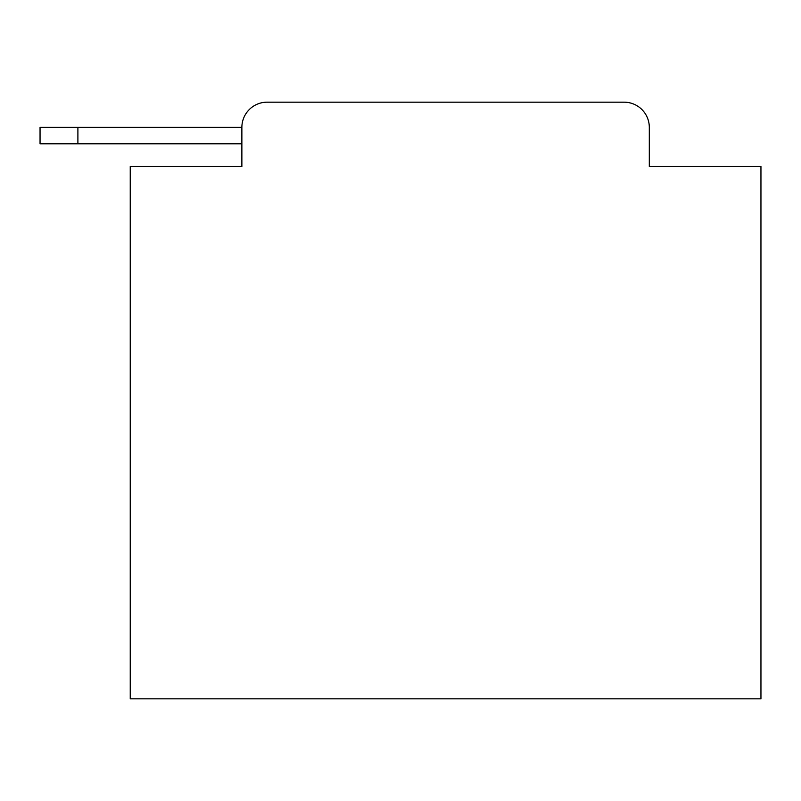<?xml version="1.0" encoding="UTF-8"?>
<svg xmlns="http://www.w3.org/2000/svg" width="801" height="801" viewBox="0 0 801 801"><rect width="100%" height="100%" fill="white"/><g stroke="black" fill="none" stroke-linecap="round" stroke-linejoin="round"><path stroke-width="1.2" d="M241.872 127.399L241.872 166.508L241.872 143.8L40.05 143.8L40.05 127.399L241.872 127.399A25.231 25.231 0 0 1 267.103 102.178L624.089 102.178L267.103 102.178M649.311 166.508L649.311 127.399L649.311 166.508L760.95 166.508L760.95 698.822L130.243 698.822L130.243 166.508L241.872 166.508M649.311 127.399A25.231 25.231 0 0 0 624.089 102.178M77.897 127.399L77.897 143.8"/></g></svg>
